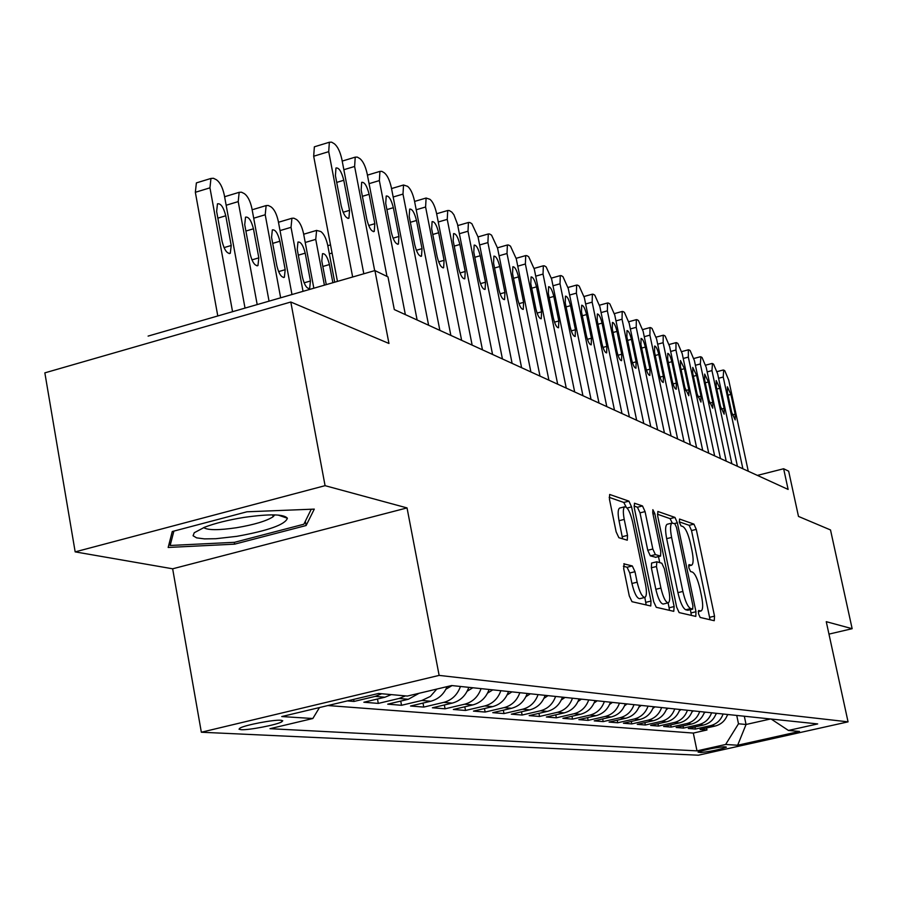 <?xml version="1.0" encoding="UTF-8"?>
<svg xmlns="http://www.w3.org/2000/svg" width="897" height="897" viewBox="0 0 897 897"><rect width="100%" height="100%" fill="white"/><g stroke="black" fill="none" stroke-linecap="round" stroke-linejoin="round"><path stroke-width="1.35" d="M698.494 613.761L700.165 617.45L714.247 620.702L714.528 616.149L696.274 529.387L693.942 524.128L679.556 519.049L679.309 522.132L680.991 525.889L682.886 526.539C685.734 528.4 688.268 534.085 690.499 543.593L692.036 550.893C693.605 559.156 693.471 563.933 691.621 565.211L688.963 564.639L688.874 567.801L690.544 571.535L692.417 572.073C695.242 573.777 697.776 579.406 700.019 588.959L701.566 596.303C703.17 604.813 703.024 609.702 701.106 610.958L698.595 610.521L698.494 613.761M241.125 729.687C248.66 730.293 276.915 724.821 281.793 721.827L282.746 720.762L280.772 720.246C273.619 719.573 245.027 725.045 240.026 728.061L239.017 729.183L241.125 729.687M624.211 563.72L623.684 568.664L629.279 595.911L631.993 601.696L650.762 605.98L650.998 601.068L631.566 506.906L628.932 501.154L609.668 494.46L609.444 499.214L616.138 531.854L618.874 537.707L627.283 540.196L627.519 535.386L624.234 519.408C622.899 512.209 623.079 507.994 624.794 506.771C627.642 507.119 630.266 512.254 632.688 522.189L645.504 584.351C646.905 591.897 646.681 596.258 644.853 597.447C642.061 596.998 639.494 591.919 637.15 582.198L634.986 571.703L632.307 565.951L623.774 563.832M828.963 634.112L852.15 628.696L830.51 529.948L798.487 516.425L788.654 471.183L783.642 468.75L788.127 489.437L394.299 309.566L387.986 276.904L374.924 270.569L148.106 336.095M325.073 485.669L75.169 551.879L172.65 568.799L407.036 507.915L325.073 485.669L290.807 302.02L388.962 343.473L374.924 270.569M407.036 507.915L439.138 675.396L848.057 721.85L698.359 755.207L201.343 732.232L439.138 675.396M852.15 628.696L826.26 621.677L848.057 721.85M676.663 607.157L679.152 612.595L695.814 616.407L695.971 611.743L677.358 522.816L674.948 517.412L657.849 511.458L657.692 515.977L676.663 607.157M673.759 611.339L656.279 607.303L653.678 601.708L634.291 507.848L634.471 503.217L642.499 505.953L645.066 511.593L652.825 549.02L655.382 554.615L660.584 556.084L660.764 551.431L652.747 512.849L652.859 509.675L654.81 513.577L674.14 606.563L673.759 611.339M75.169 551.879L44.85 372.86L290.807 302.02M347.352 700.905L354.012 701.443L353.631 699.402M381.696 693.74L375.204 696.386L384.88 697.238L363.857 702.239L378.299 703.405L377.469 698.998M405.444 695.881L399.075 698.471L408.326 699.279L387.717 704.167L401.531 705.289L400.735 701.084M436.772 689.087L430.403 696.408L421.904 700.467L430.762 701.241L410.534 706.017L423.765 707.083L423.003 703.069M460.453 686.463C457.436 694.85 451.864 700.153 443.757 702.373L452.245 703.113L432.399 707.778L445.08 708.809L444.34 704.975M481.072 688.627C478.112 696.834 472.663 702.026 464.702 704.201L472.842 704.907L453.355 709.471L465.521 710.458L464.814 706.791M500.851 690.701C497.958 698.741 492.599 703.831 484.784 705.95L492.599 706.634L473.459 711.108L485.142 712.05L484.458 708.529M519.834 692.697C516.997 700.568 511.738 705.558 504.069 707.632L511.57 708.282L492.767 712.667L503.991 713.575L503.329 710.2M538.077 694.603C535.285 702.329 530.127 707.206 522.592 709.247L529.791 709.875L511.324 714.169L522.121 715.044L521.482 711.803M555.602 696.442C552.866 704.022 547.798 708.809 540.398 710.794L547.327 711.399L529.174 715.615L539.557 716.456L538.951 713.35M572.465 698.214C569.786 705.647 564.807 710.334 557.53 712.296L564.202 712.88L546.351 717.006L556.353 717.813L555.759 714.831M588.712 699.918C586.077 707.206 581.178 711.814 574.024 713.732L580.449 714.292L562.901 718.34L572.544 719.114L571.972 716.255M604.354 701.555C601.775 708.72 596.953 713.238 589.912 715.122L596.113 715.66L578.845 719.629L588.14 720.381L587.591 717.622M619.446 703.136C616.901 710.166 612.169 714.606 605.24 716.456L611.216 716.972L594.229 720.874L603.199 721.603L602.661 718.934M634 704.661C631.499 711.568 626.846 715.929 620.029 717.746L625.803 718.25L609.074 722.074L617.741 722.78L617.226 720.213M648.049 706.13C645.593 712.924 641.007 717.208 634.302 718.99L639.875 719.472L623.415 723.24L631.78 723.913L631.286 721.435M661.616 707.554C659.205 714.225 654.698 718.441 648.094 720.19L653.476 720.661L637.274 724.361L645.358 725.011L644.876 722.623M674.735 708.933C672.358 715.492 667.929 719.629 661.425 721.356L666.628 721.805L650.661 725.438L658.488 726.077L658.017 723.767M687.416 710.267C685.084 716.714 680.722 720.784 674.309 722.477L679.354 722.915L663.623 726.492L671.203 727.097L670.743 724.877M699.694 711.545C697.395 717.903 693.101 721.906 686.788 723.565L691.665 723.991L676.17 727.501L683.503 728.095L683.054 725.942M711.579 712.79C709.325 719.046 705.076 722.982 698.864 724.619L703.584 725.034L688.313 728.487L695.422 729.059L710.559 725.639C716.692 724.036 720.863 720.156 723.094 714.001M694.984 726.974L695.422 729.059M726.021 746.932L723.599 746.786C714.034 747.806 705.535 749.578 698.079 752.112L700.983 752.516C710.581 751.484 719.046 749.713 726.391 747.201L726.021 746.932M319.478 707.554L312.84 718.508L269.997 728.689L697.003 750.867L725.628 744.476L738.489 723.778L736.74 715.436M312.84 718.508L281.736 716.557L378.556 693.459L407.395 696.061L451.662 685.543L817.672 723.924L788.441 730.45L799.496 731.447L737.659 745.228L725.628 744.476M327.898 705.547L693.314 733.073L706.971 729.99L700.086 729.44L715.133 726.043C721.233 724.44 725.381 720.583 727.59 714.472M698.864 724.619L683.503 728.095M686.788 723.565L671.203 727.097M674.309 722.477L658.488 726.077M661.425 721.356L645.358 725.011M648.094 720.19L631.78 723.913M634.302 718.99L617.741 722.78M620.029 717.746L603.199 721.603M605.24 716.456L588.14 720.381M589.912 715.122L572.544 719.114M574.024 713.732L556.353 717.813M557.53 712.296L539.557 716.456M540.398 710.794L522.121 715.044M522.592 709.247L503.991 713.575M504.069 707.632L485.142 712.05M484.784 705.95L465.521 710.458M464.702 704.201L445.08 708.809M443.757 702.373L423.765 707.083M421.904 700.467L401.531 705.289M399.075 698.471L378.299 703.405M375.204 696.386L354.012 701.443M738.489 723.778L746.057 724.484L770.534 718.979M744.319 716.232L746.057 724.484L737.659 745.228M172.65 568.799L201.343 732.232M783.642 468.75L757.393 475.399M706.544 727.983L706.971 729.99M693.314 733.073L697.003 750.867M771.162 719.046L788.441 730.45M703.584 725.034C709.774 723.408 713.978 719.495 716.232 713.283M691.665 723.991C697.933 722.343 702.216 718.362 704.493 712.05M679.354 722.915C685.723 721.244 690.062 717.196 692.383 710.783M666.628 721.805C673.098 720.1 677.504 715.985 679.859 709.471M653.476 720.661C660.046 718.923 664.52 714.741 666.919 708.114M639.875 719.472C646.546 717.712 651.099 713.451 653.532 706.713M625.803 718.25C632.576 716.445 637.195 712.117 639.673 705.255M611.216 716.972C618.1 715.144 622.798 710.738 625.321 703.753M596.113 715.66C603.109 713.788 607.886 709.303 610.453 702.194M580.449 714.292C587.557 712.386 592.424 707.811 595.036 700.579M564.202 712.88C571.434 710.94 576.379 706.275 579.036 698.898M547.327 711.399C554.682 709.426 559.717 704.672 562.43 697.16M529.791 709.875C537.281 707.856 542.405 703.013 545.163 695.343M511.57 708.282C519.184 706.219 524.397 701.286 527.223 693.471M492.599 706.634C500.347 704.526 505.661 699.481 508.543 691.509M472.842 704.907C480.736 702.755 486.152 697.608 489.089 689.468M452.245 703.113C460.296 700.916 465.812 695.657 468.806 687.337M430.762 701.241C438.386 699.2 443.836 694.323 447.11 686.631M408.326 699.279L419.101 693.28M384.88 697.238L391.316 694.603M172.258 531.529L168.165 547.462L234.599 544.165L306.124 525.519L314.286 509.115L246.933 511.795L172.258 531.529M305.328 521.247L306.124 525.519M234.274 542.326L234.599 544.165M710.065 619.737L691.52 530.564L689.176 525.317L679.253 521.841M672.257 522.996L670.07 518.634L657.411 514.216M691.396 615.42L690.376 609.646M692.675 609.074L692.91 605.811L676.551 527.559L674.847 523.77L672.044 523.052C670.194 524.375 670.048 529.163 671.606 537.438L682.875 591.448C685.185 601.259 687.786 606.977 690.679 608.592L692.675 609.074L687.977 610.195M667.334 524.229L667.133 524.274C665.271 525.597 665.114 530.396 666.673 538.66L671.606 537.438M687.752 610.252L685.745 609.769C682.83 608.166 680.229 602.459 677.919 592.648L666.673 538.66M634.011 506.031L637.431 507.231L642.499 505.953M655.696 557.239L650.325 555.86L647.757 550.276L640.021 512.871L637.431 507.231M658.488 556.6L659.732 562.632M668.086 602.874L669.106 607.774L674.14 606.563M660.91 588.062C663.175 597.436 665.619 602.369 668.254 602.829C669.992 601.708 670.171 597.447 668.792 590.08L664.363 568.754L661.829 563.238L656.873 561.802L656.447 566.523L660.91 588.062L655.83 589.295C658.084 598.669 660.54 603.591 663.186 604.051L668.254 602.829M656.492 561.892L651.581 563.047L651.368 567.767L656.447 566.523M655.83 589.295L651.368 567.767M669.442 610.341L669.106 607.774M646.165 604.97L644.831 597.458L639.651 598.703C636.836 598.265 634.257 593.186 631.925 583.476L629.761 572.981L627.081 567.24L623.359 566.231M619.861 508.016L619.614 508.072C617.898 509.305 617.697 513.521 619.031 520.72L624.234 519.408M622.619 538.85L619.031 520.72M626.173 507.085L623.785 502.455L609.164 497.342M727.31 715.29L728.196 714.539M742.884 468.772L723.229 377.032L723.677 370.069L724.787 370.708L728.734 380.182L748.277 471.239M727.411 392.471L727.377 386.809L730.92 394.411L735.17 414.179L735.192 419.908L731.672 412.328L727.411 392.471M236.797 536.339C268.394 530.62 285.257 524.588 287.399 518.242C284.024 514.071 269.549 513.79 243.973 517.412C228.376 519.946 215.291 523.198 204.718 527.167L194.268 532.728L193.068 535.756L196.611 537.864L204.471 538.884L215.807 538.716L236.797 536.339M203.686 527.582C207.611 530.295 218.554 530.34 236.494 527.728C254.187 524.711 266.375 521.067 273.058 516.784L274.762 514.889M311.248 509.238L303.87 524.218L234.532 542.315L170.15 545.477L173.883 531.091M169.544 542.068L170.15 545.477M715.884 714.247L716.938 713.362M704.1 713.16L705.334 712.14M691.923 712.039L693.347 710.884M679.343 710.884L680.958 709.583M731.862 463.738L711.96 370.596L712.465 363.543L713.597 364.204L717.645 373.847L737.412 466.272M716.221 386.271L716.198 380.541L719.843 388.278L724.126 408.348L724.137 414.145L720.526 406.442L716.221 386.271M720.482 458.535L700.344 363.958L700.882 356.815L702.059 357.499L706.197 367.31L726.211 461.159M704.661 379.891L704.672 374.083L708.406 381.954L712.745 402.327L712.734 408.202L709.022 400.365L704.661 379.891M708.731 453.176L688.335 357.107L688.358 349.808L688.941 349.875L690.152 350.581L694.39 360.56L714.651 455.878M692.742 373.287L692.764 367.411L696.599 375.428L700.994 396.115L700.961 402.069L697.16 394.086L692.742 373.287M696.599 447.625L675.946 350.021L676.002 342.643L676.607 342.71L677.863 343.439L682.191 353.597L702.71 450.429M680.431 366.481L680.464 360.527L684.411 368.678L688.862 389.702L688.806 395.734L684.893 387.605L680.431 366.481M666.325 709.684L668.164 708.249M684.052 441.907L663.141 342.71L663.219 335.231L663.87 335.299L665.159 336.05L669.599 346.399L690.376 444.789M667.704 359.439L667.76 353.407C669.151 353.609 670.496 356.378 671.819 361.715L676.327 383.075L676.26 389.186C674.88 388.984 673.546 386.226 672.234 380.911L667.704 359.439M652.87 708.451L654.933 706.858M638.944 707.161L641.254 705.423M624.525 705.838L627.081 703.932M609.579 704.448L612.404 702.396M594.072 703.024L597.189 700.804M671.079 435.976L649.91 335.153L650.011 327.573L650.695 327.64L652.029 328.425L656.582 338.965L677.627 438.969M654.552 352.162L654.631 346.051C656.066 346.242 657.456 349.068 658.802 354.517L663.376 376.224L663.275 382.425C661.851 382.223 660.472 379.409 659.138 373.993L654.552 352.162M657.669 429.854L636.22 327.327L636.343 319.657L637.072 319.724L638.451 320.532L643.127 331.273L664.43 432.937M640.94 344.639L641.052 338.449C642.532 338.618 643.968 341.499 645.347 347.072L649.966 369.149L649.854 375.417C648.374 375.238 646.961 372.367 645.582 366.828L640.94 344.639M643.777 423.507L622.047 319.231L622.204 311.461L622.967 311.528L624.402 312.358L629.189 323.312L650.774 426.703M626.857 336.846L626.992 330.578C628.528 330.735 630.008 333.662 631.421 339.369L636.108 361.816L635.962 368.174C634.437 368.005 632.968 365.079 631.566 359.417L626.857 336.846M629.38 416.937L607.37 310.844L607.549 302.973L608.368 303.04L609.859 303.904L614.77 315.071L636.646 420.245M612.27 328.784L612.427 322.427C614.019 322.572 615.544 325.555 617.001 331.397L621.744 354.225L621.576 360.672C619.984 360.516 618.482 357.533 617.035 351.736L612.27 328.784M614.467 410.12L592.155 302.154L592.368 294.182L593.242 294.25L594.778 295.147L599.835 306.539L621.991 413.562M597.167 320.42L597.346 313.984C598.994 314.107 600.575 317.157 602.055 323.133L606.865 346.354L606.664 352.891C605.027 352.756 603.468 349.718 601.988 343.786L597.167 320.42M577.993 701.532L581.402 699.144M598.994 403.056L576.39 293.151L576.636 285.067L577.567 285.134L579.159 286.065L584.351 297.692L606.798 406.621M581.491 311.752L581.693 305.227C583.42 305.328 585.046 308.445 586.571 314.567L591.437 338.203L591.213 344.829C589.508 344.717 587.894 341.611 586.38 335.534L581.491 311.752M561.298 699.985L565.02 697.429M582.938 395.723L560.02 283.8L560.3 275.603L561.287 275.671L562.946 276.635L568.283 288.52L591.045 399.423M565.233 302.76L565.458 296.145C567.252 296.223 568.933 299.396 570.503 305.675L575.437 329.748L575.179 336.465C573.407 336.364 571.737 333.202 570.189 326.968L565.233 302.76M543.941 698.371L548.011 695.646M566.254 388.098L543.033 274.09L543.335 265.792L544.401 265.86L546.116 266.858L551.61 278.989L574.674 391.944M548.347 293.42L548.605 286.715C550.466 286.76 552.204 290.011 553.819 296.447L558.82 320.969L558.539 327.775C556.689 327.708 554.963 324.479 553.371 318.087L548.347 293.42M525.9 696.7L530.329 693.796M548.919 380.182L525.373 263.998L525.709 255.589L526.853 255.656L528.636 256.688L534.287 269.1L557.676 384.185M530.8 283.721L531.091 276.915C533.031 276.938 534.825 280.245 536.484 286.861L541.564 311.842L541.25 318.749C539.321 318.704 537.538 315.408 535.89 308.848L530.8 283.721M507.119 694.951L511.94 691.867M530.889 371.941L507.007 253.515L507.388 244.993L508.599 245.049L510.46 246.126L516.28 258.807L539.994 376.101M512.557 273.63L512.871 266.734C514.9 266.712 516.762 270.098 518.466 276.893L523.613 302.356L523.276 309.364C521.258 309.353 519.408 305.978 517.715 299.239L512.557 273.63M487.564 693.123L492.789 689.86M512.109 363.375L487.901 242.594L488.304 233.96L489.616 234.005L491.545 235.137L497.555 248.11L521.594 367.703M493.563 263.124L493.911 256.138C496.03 256.082 497.97 259.547 499.73 266.532L504.944 292.478L504.563 299.587C502.466 299.62 500.548 296.167 498.81 289.238L493.563 263.124M467.18 691.217L472.842 687.764M445.921 689.221L452.043 685.588M324.4 285.168L315.744 239.376L316.596 230.406L320.801 231.549C323.828 233.669 326.127 238.221 327.708 245.195L334.716 282.185M332.877 282.723L329.434 264.548C327.517 257.002 325.207 253.38 322.505 253.694L321.799 260.949L326.273 284.629M303.029 291.346L291.032 227.333L291.917 218.263L293.88 218.195L296.38 219.44C299.531 221.626 301.908 226.291 303.522 233.422L313.838 288.217M278.462 222.176L279.27 222.03M297.232 249.4L302.491 277.431C304.453 285.134 306.83 288.823 309.644 288.486L310.44 280.996L305.204 253.145C303.208 245.363 300.798 241.652 297.972 242.044L297.232 249.4M280.649 297.804L265.209 214.764L266.14 205.57L268.259 205.48L270.872 206.781C274.157 209.057 276.624 213.834 278.261 221.122L291.974 294.541M266.14 205.57L253.358 209.416M271.567 237.324L276.893 265.961C278.933 273.921 281.423 277.7 284.371 277.285L285.201 269.683L279.898 241.237C277.835 233.186 275.312 229.408 272.34 229.879L271.567 237.324M257.192 304.588L238.21 201.612L239.174 192.317L241.472 192.193L244.208 193.55C247.639 195.916 250.196 200.816 251.866 208.261L269.055 301.157M224.631 196.903L226.279 196.219M244.724 224.687L250.128 253.963C252.248 262.204 254.849 266.061 257.955 265.557L258.818 257.854L253.447 228.791C251.295 220.46 248.66 216.581 245.531 217.152L244.724 224.687M232.558 311.696L209.954 187.843L210.952 178.447L213.441 178.279L216.312 179.703C219.9 182.158 222.546 187.193 224.239 194.806L245.027 308.097M217.792 315.968L195.344 192.294L196.387 182.898L197.934 182.416M216.637 211.479L222.097 241.405C224.317 249.938 227.042 253.896 230.305 253.279L231.213 245.486L225.764 215.773C223.521 207.14 220.752 203.171 217.466 203.843L216.637 211.479M492.554 354.438L467.999 231.224L468.436 222.478L469.837 222.512L471.856 223.689L478.045 236.965L502.432 358.946M473.795 252.18L474.165 245.105C476.374 244.993 478.393 248.536 480.209 255.735L485.501 282.207L485.086 289.406C482.889 289.484 480.893 285.952 479.099 278.821L473.795 252.18M472.147 345.121L447.244 219.373L447.726 210.503L449.24 210.537L451.819 212.107L453.904 214.764L457.459 224.093L482.463 349.83M453.176 240.777L453.579 233.612C455.889 233.444 457.986 237.066 459.869 244.477L465.229 271.488L464.792 278.799C462.493 278.922 460.419 275.312 458.558 267.968L453.176 240.777M450.855 335.4L425.593 207.005L426.109 198.024L429.932 199.313C432.713 201.545 434.91 206.187 436.536 213.251L461.619 340.311M431.67 228.881L432.096 221.615C434.518 221.391 436.704 225.102 438.655 232.749L444.093 260.321L443.623 267.721C441.212 267.9 439.048 264.211 437.131 256.643L431.67 228.881M428.62 325.241L402.988 194.088L403.538 184.995L407.586 186.329C410.478 188.639 412.766 193.404 414.414 200.614L439.866 330.376M409.2 216.457L409.671 209.091C412.205 208.799 414.481 212.6 416.5 220.494L422.016 248.648L421.512 256.161C418.989 256.407 416.735 252.618 414.75 244.803L409.2 216.457M405.354 314.612L379.353 180.589L379.936 171.383L381.842 171.361L384.23 172.751C387.257 175.15 389.612 180.039 391.305 187.406L417.116 319.982M385.721 203.473L386.215 196.017C388.883 195.636 391.26 199.538 393.357 207.689L398.952 236.46L398.414 244.074C395.768 244.388 393.413 240.519 391.35 232.435L385.721 203.473M374.677 270.647L354.618 166.461L355.234 157.143L357.298 157.098L359.809 158.556C362.971 161.045 365.415 166.068 367.131 173.603L386.999 276.433M347.98 218.453L348.955 218.162C346.029 218.666 343.45 214.596 341.219 205.94L335.422 175.655L335.96 168.008C338.909 167.436 341.522 171.518 343.786 180.275L349.55 210.347L348.944 218.173M361.155 189.884L361.67 182.338C364.474 181.867 366.963 185.858 369.138 194.301L374.823 223.701L374.251 231.415C371.481 231.83 369.015 227.849 366.862 219.496L361.155 189.884M352.656 277.005L328.717 151.66L329.356 142.242L331.598 142.163L334.222 143.688C337.541 146.278 340.064 151.436 341.824 159.139L363.812 273.787M315.766 146.39L314.365 146.816L313.681 156.235L337.451 281.4M710.559 725.639L715.133 726.043M700.692 751.125L700.983 752.516M698.247 611.519L700.568 610.958M688.627 565.772L690.982 565.2M689.176 525.317L693.942 524.128M691.52 530.564L696.274 529.387M709.729 617.293L714.528 616.149M670.07 518.634L674.948 517.412M674.297 523.579L677.358 522.816M691.06 612.92L695.971 611.743M677.919 592.648L682.875 591.448M685.745 609.769L690.679 608.592M640.021 512.871L645.066 511.593M647.757 550.276L652.825 549.02M650.325 555.86L655.382 554.615M655.315 557.329L660.349 556.084M652.994 514.037L654.81 513.577M627.081 567.24L632.307 565.951M629.761 572.981L634.986 571.703M631.925 583.476L637.15 582.198M622.316 536.686L627.519 535.386M623.785 502.455L628.932 501.154M627.138 508.027L631.566 506.906M645.829 602.324L650.998 601.068M718.587 378.265L723.229 377.032M730.92 394.411L727.994 395.185M735.17 414.179L732.344 414.919M707.172 371.874L711.96 370.596M719.843 388.278L716.815 389.074M724.126 408.348L721.222 409.11M695.388 365.281L700.344 363.958M708.406 381.954L705.277 382.784M712.745 402.327L709.74 403.112M683.234 358.475L688.335 357.107M696.599 375.428L693.37 376.28M700.994 396.115L697.9 396.934M670.664 351.456L675.946 350.021M684.411 368.678L681.081 369.575M688.862 389.702L685.667 390.554M657.68 344.19L663.141 342.71M671.819 361.715L668.377 362.646M676.327 383.075L673.03 383.95M644.259 336.689L649.91 335.153M658.802 354.517L655.247 355.481M663.376 376.224L659.968 377.144M630.367 328.93L636.22 327.327M645.347 347.072L641.658 348.07M649.966 369.149L646.457 370.091M615.981 320.902L622.047 319.231M631.421 339.369L627.597 340.412M636.108 361.816L632.463 362.792M601.08 312.582L607.37 310.844M617.001 331.397L613.043 332.484M621.744 354.225L617.988 355.246M585.64 303.971L592.155 302.154M602.055 323.133L597.951 324.266M606.865 346.354L602.975 347.419M569.617 295.035L576.39 293.151M586.571 314.567L582.31 315.744M591.437 338.203L587.412 339.313M552.989 285.773L560.02 283.8M570.503 305.675L566.074 306.909M575.437 329.748L571.266 330.892M535.722 276.153L543.033 274.09M553.819 296.447L549.222 297.737M558.82 320.969L554.492 322.158M517.771 266.162L525.373 263.998M536.484 286.861L531.708 288.206M541.564 311.842L537.068 313.087M499.091 255.78L507.007 253.515M518.466 276.893L513.499 278.305M523.613 302.356L518.959 303.657M479.648 244.971L487.901 242.594M499.73 266.532L494.55 268.001M504.944 292.478L500.1 293.846M332.069 253.055L329.345 253.851M315.744 239.376L305.227 242.47M322.842 266.465L329.434 264.548M291.032 227.333L280.032 230.596M298.309 255.174L305.204 253.145M304.094 282.835L310.44 280.996M265.209 214.764L253.705 218.206M272.688 243.379L279.898 241.237M278.597 271.612L285.201 269.683M238.21 201.612L226.156 205.245M245.901 231.045L253.447 228.791M251.934 259.883L258.818 257.854M209.954 187.843L195.344 192.294M217.859 218.15L225.764 215.773M224.026 247.617L231.213 245.486M459.387 233.725L467.999 231.224M480.209 255.735L474.805 257.282M485.501 282.207L480.467 283.631M438.263 221.996L447.244 219.373M459.869 244.477L454.23 246.114M465.229 271.488L460.004 272.98M416.208 209.763L425.593 207.005M438.655 232.749L432.769 234.465M444.093 260.321L438.655 261.879M393.166 197.004L402.988 194.088M416.5 220.494L410.344 222.299M422.016 248.648L416.354 250.285M369.071 183.661L379.353 180.589M393.357 207.689L386.91 209.595M398.952 236.46L393.054 238.176M343.854 169.712L354.618 166.461M369.138 194.301L362.399 196.308M374.823 223.701L368.667 225.517M313.681 156.235L328.717 151.66M343.786 180.275L336.711 182.405M349.55 210.347L343.125 212.253M281.523 720.313L281.793 721.827M698.247 611.642L701.106 610.958M688.627 565.94L691.621 565.211M687.876 610.252L692.798 609.074M667.133 524.274L672.044 523.052M655.55 557.329L660.584 556.084M651.581 563.047L656.649 561.802M619.614 508.072L624.794 506.771M717.095 371.627L723.184 370.013M278.126 515.069L287.399 518.242M272.71 514.856L273.058 516.784M705.67 365.157L711.938 363.487M693.886 358.486L700.344 356.759M681.72 351.602L688.358 349.808M669.151 344.493L676.002 342.643M656.156 337.149L663.219 335.231M642.723 329.569L650.011 327.573M628.819 321.72L636.343 319.657M614.434 313.602L622.204 311.461M599.532 305.193L607.549 302.973M584.082 296.492L592.368 294.182M568.048 287.466L576.636 285.067M551.42 278.115L560.3 275.603M534.141 268.405L543.335 265.792M516.179 258.314L525.709 255.589M497.499 247.83L507.388 244.993M478.045 236.931L488.304 233.96M330.522 244.903L327.797 245.7M316.596 230.406L303.668 234.229M291.917 218.263L278.474 222.265M308.882 288.711L309.644 288.486M283.508 277.532L284.371 277.285M239.174 192.317L224.9 196.645M256.979 265.848L257.955 265.557M210.952 178.447L196.387 182.898M229.206 253.604L230.305 253.279M457.773 225.584L468.436 222.478M436.637 213.755L447.726 210.503M414.571 201.433L426.109 198.024M443.623 267.721L443.017 267.9M391.529 188.572L403.538 184.995M421.512 256.161L420.839 256.363M367.422 175.139L379.936 171.383M398.414 244.074L397.651 244.298M342.194 161.09L355.234 157.143M374.251 231.415L373.387 231.673M314.365 146.816L329.356 142.242"/></g></svg>
